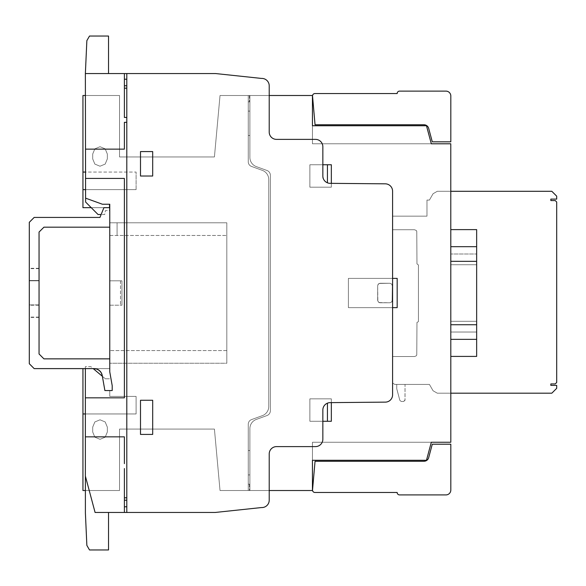 <?xml version="1.0" encoding="UTF-8"?>
<svg xmlns="http://www.w3.org/2000/svg" width="586" height="586" viewBox="0 0 586 586"><rect width="100%" height="100%" fill="white"/><g stroke="black" fill="none" stroke-linecap="round" stroke-linejoin="round"><path stroke-width="0.44" stroke-dasharray="2.93 2.2" d="M29.3 280.826L29.3 317.407L29.3 268.637L29.3 280.826L39.05 280.826L39.05 268.637L39.05 317.407L39.05 280.826M29.3 280.511L29.3 317.092L29.3 268.315L29.3 280.511L39.05 280.511L39.05 304.896L39.05 268.315L39.05 280.511L29.3 280.511M39.05 304.896L39.05 317.092L39.05 304.903L29.3 304.903L39.05 304.896M34.171 368.609L94.06 368.609A8.292 8.292 0 0 1 102.228 375.465L104.887 390.554L112.204 390.554L112.204 385.676L109.765 371.846L109.765 358.859L43.928 358.859L39.05 353.973L39.05 232.056L43.928 227.185L109.765 227.185L109.765 207.671L103.912 207.671L99.957 217.428L34.171 217.428L29.3 222.306L29.3 363.73L34.171 368.609M445.946 494.914L399.564 494.914M397.169 492.474L314.931 492.474M312.543 489.881L315.048 461.263L423.971 461.263A4.871 4.871 0 0 0 428.681 457.644L432.285 444.195L450.817 444.195L450.817 490.035M445.946 91.116L399.564 91.116A2.388 2.388 0 0 0 397.169 93.555L314.931 93.555A2.388 2.388 0 0 0 312.543 96.148L315.048 124.767L423.971 124.767A4.871 4.871 0 0 1 428.681 128.385L432.285 141.834L450.817 141.834L450.817 95.994A4.878 4.878 0 0 0 445.946 91.116M89.512 36.032L86.86 40.624L85.366 73.55L108.527 73.55L108.527 36.032L89.512 36.032M108.527 73.55L85.366 73.55L85.593 198.156L102.418 204.236L109.509 204.236L102.418 204.236L85.615 198.163L102.418 204.236L109.765 204.236L109.765 358.859M109.509 207.671L109.509 210.586L105.429 210.586L104.718 214.505L101.144 214.505M85.615 198.163L85.615 202.038L98.03 214.505L104.718 214.505L105.429 210.586L109.509 210.586L109.509 204.236M102.374 376.3L105.348 378.798L109.765 378.798L105.348 378.798L90.837 366.616L85.366 366.616L85.366 476.059L95.086 512.464L94.478 509.988L95.086 512.464L215.165 512.464L261.459 507.557A7.376 7.376 0 0 0 269.216 500.224L269.216 453.916A7.325 7.325 0 0 1 276.563 446.605L315.458 446.605A7.376 7.376 0 0 0 322.849 439.266L322.849 409.973A7.354 7.354 0 0 1 330.138 402.633L385.346 402.128A7.288 7.288 0 0 0 392.583 394.854L392.583 191.183A7.354 7.354 0 0 0 385.346 183.828L330.079 183.337A7.303 7.303 0 0 1 322.849 176.005L322.849 146.764A7.369 7.369 0 0 0 315.502 139.373L276.467 139.373A7.274 7.274 0 0 1 269.216 132.084L269.216 85.886A7.413 7.413 0 0 0 261.444 78.421L215.575 73.55L85.366 73.55M109.765 227.185L109.765 368.609L82.941 368.609L82.941 490.526L119.522 490.526L119.522 429.077L214.417 429.077L220.028 490.526L214.417 429.077L119.522 429.077L119.522 490.526L85.395 490.526M85.366 368.609L85.366 366.616L90.837 366.616L93.211 368.609M94.478 509.988L85.395 476.154L94.478 509.988M85.395 476.154L85.395 513.006L86.86 545.383L89.512 549.968L108.527 549.968L108.527 512.464M450.81 393.191L437.295 393.191L433.069 390.759L429.413 384.416L433.069 390.759L437.295 393.191L551.822 393.191L556.7 388.32L556.7 385.39L550.847 385.39L550.847 383.933L555.235 383.933L556.7 382.468L556.7 202.024L555.235 200.559L550.847 200.559L550.847 199.101L556.7 199.101L556.7 196.171L551.822 191.292L437.295 191.292L433.069 193.732L429.413 200.075L426.974 200.075L426.974 216.168L392.583 216.168L392.583 229.749L414.522 229.749L416.25 230.459L416.778 231.258L416.961 263.883L418.426 264.96L418.426 321.069L418.331 321.758L416.961 322.403L416.778 355.035L416.25 355.834L414.522 356.544L392.583 356.544L392.583 383.017L394.788 384.416L429.413 384.416L394.788 384.416L392.583 383.017L392.583 356.544L414.522 356.544L416.25 355.834L416.778 355.035L416.961 322.403L418.331 321.758L418.426 321.069L418.426 264.96L416.961 263.883L416.778 231.258L416.25 230.459L414.522 229.749L392.583 229.749L392.583 216.168L426.974 216.168L426.974 200.075L429.413 200.075L433.069 193.732L437.295 191.292L450.795 191.292M405.029 384.416L396.744 384.416L405.029 384.416L405.029 400.018L405.029 384.416L396.744 384.416L396.744 388.738L396.744 384.416L405.029 384.416L404.977 400.399L403.571 401.483L401.278 401.483L399.857 400.399L396.744 388.738L399.857 400.399L401.278 401.483L403.571 401.483L405.029 400.018L405.029 384.416M450.802 356.413L476.652 356.413L450.802 356.413L476.652 356.413L450.802 356.413L476.652 356.413L450.802 356.413L476.652 356.413L450.802 356.413L476.652 356.413L450.802 356.413L450.802 229.617L450.802 356.413L450.802 229.617L450.802 356.413L450.802 229.617L450.802 356.413L450.802 261.312L450.802 356.413L450.802 324.717L476.652 324.732L476.652 229.617L476.652 356.413L476.652 229.617L476.652 356.413L476.652 229.617L476.652 356.413L476.652 229.617L476.652 324.717L476.652 229.617L450.802 229.617L476.652 229.617L450.802 229.617L450.802 246.684L476.652 246.684L450.802 246.684L476.652 246.684L450.802 246.684L450.802 261.312L476.652 261.312L476.652 324.732L450.802 324.717L450.802 356.413L476.652 356.413L476.652 324.717L450.802 324.717L476.652 324.717L450.802 324.717L450.802 321.296L476.652 321.296L450.802 321.296L450.802 264.726L476.652 264.726L450.802 264.726L450.802 261.312L476.652 261.312L476.652 324.717L450.802 324.717L450.802 339.345L476.652 339.345L450.802 339.345L450.802 356.413L450.802 332.028L476.652 332.028L450.802 332.028L450.802 324.717L476.652 324.717L450.802 324.717L450.802 321.296L476.652 321.296L450.802 321.296L450.802 264.726L476.652 264.726L450.802 264.726L450.802 254.002L476.652 254.002L450.802 254.002L450.802 229.617L476.652 229.617L450.802 229.617L450.802 246.684L476.652 246.684L450.802 246.684L450.802 261.312L476.652 261.312L450.802 261.312L450.802 324.717L476.652 324.717L450.802 324.732L450.802 293.015M450.802 332.028L476.652 332.028L450.802 332.028M450.802 324.717L450.802 261.312L476.652 261.312L450.802 261.334L476.652 261.312L450.802 261.334L476.652 261.312L450.802 261.312L476.652 261.312L450.802 261.312L450.802 254.002L476.652 254.002L450.802 254.002L476.652 254.002L450.802 254.002L476.652 254.002L450.802 254.002L476.652 254.002L450.802 254.002L450.802 229.617L476.652 229.617L450.802 229.617L476.652 229.617L450.802 229.617L476.652 229.617L450.802 229.617L450.802 254.002L476.652 254.002L450.802 254.002L450.802 261.312L476.652 261.312L450.802 261.312L476.652 261.312L450.802 261.312L476.652 261.312L450.802 261.312L450.802 324.717L476.652 324.717L450.802 324.732L476.652 324.732L450.802 324.732L476.652 324.732L450.802 324.717L450.802 261.312L476.652 261.334L450.802 261.334L450.802 324.732L476.652 324.717M269.216 490.526L220.028 490.526L312.441 490.526L312.441 460.288L426.476 460.288L312.441 460.288L312.441 442.247L431.311 442.247L426.476 460.288L312.441 460.288L426.476 460.288L431.311 442.247L450.817 442.247L450.788 143.79L450.817 442.247L431.311 442.247L426.476 460.288L431.311 442.247L312.441 442.247L312.441 490.526L312.441 460.288L426.476 460.288L312.441 460.288L312.441 442.247L431.311 442.247L426.476 460.288L312.441 460.288L426.476 460.288L431.311 442.247L312.441 442.247L312.441 490.526L312.441 460.288L426.476 460.288L431.311 442.247L426.476 460.288L312.441 460.288L312.441 442.247L431.311 442.247L312.441 442.247L312.441 460.288L426.476 460.288L431.311 442.247L450.817 442.247L450.788 143.79L431.311 143.79L426.476 125.741L312.441 125.741L312.441 143.782L431.311 143.782L312.441 143.782L312.441 125.741L426.476 125.741L431.311 143.782L426.476 125.741L312.441 125.741L312.441 143.782L431.311 143.782L426.476 125.741L312.441 125.741L426.476 125.741L431.311 143.782L312.441 143.782L312.441 125.741L426.476 125.741L312.441 125.741L312.441 143.782L431.311 143.782L426.476 125.741L431.311 143.79L450.788 143.79L431.311 143.79L426.476 125.741L312.441 125.741L426.476 125.741L431.311 143.782L312.441 143.782L312.441 125.741L426.476 125.741L312.441 125.741L312.441 135.051L312.441 105.268L312.441 120.452M85.409 95.503L119.522 95.503L82.941 95.503L82.941 207.671L109.765 207.671L109.765 368.609L82.941 368.609L82.941 490.526L119.522 490.526L119.522 429.077L214.417 429.077L220.028 490.526L312.441 490.526L220.028 490.526L214.417 429.077L119.522 429.077L119.522 490.526L82.941 490.526L82.941 368.609L109.765 368.609L82.941 368.609L82.941 490.526L119.522 490.526L119.522 429.077L214.417 429.077L220.028 490.526L214.417 429.077L119.522 429.077L119.522 490.526L82.941 490.526L82.941 368.609L109.765 368.609L109.765 207.671L91.218 207.671M119.522 95.503L119.522 156.953L119.522 95.503L82.941 95.503L82.941 207.671L109.765 207.671L82.941 207.671L82.941 95.503L119.522 95.503L119.522 156.953L214.417 156.953L119.522 156.953L119.522 95.503L82.941 95.503L82.941 207.671L109.765 207.671L109.765 368.609L109.765 207.671L82.941 207.671L82.941 95.503L119.522 95.503L119.522 156.953L214.417 156.953L220.028 95.503L214.417 156.953L119.522 156.953L119.522 95.503M312.441 119.815L312.441 95.503L312.441 125.741L312.441 95.503L312.441 125.741L312.441 95.503L220.028 95.503L214.417 156.953L119.522 156.953L214.417 156.953L220.028 95.503L312.441 95.503L220.028 95.503L214.417 156.953L220.028 95.503L269.216 95.503M450.802 339.345L476.652 339.345L450.802 339.345M450.802 321.296L476.652 321.296L450.802 321.296M450.802 264.726L476.652 264.726L450.802 264.726M450.802 246.684L476.652 246.684M426.476 460.288L431.311 442.247L426.476 460.288M82.941 368.609L109.765 368.609L109.765 207.671M426.476 125.741L431.311 143.79L426.476 125.741M431.311 143.79L450.788 143.79L431.311 143.79M450.788 143.79L450.817 442.247L450.788 143.79M450.817 442.247L431.311 442.247L450.817 442.247M312.441 490.526L220.028 490.526L312.441 490.526M394.788 384.416L429.413 384.416L394.788 384.416L392.583 383.017L392.583 356.544L414.522 356.544L416.25 355.834L416.778 355.035L416.961 322.403L418.331 321.758L418.426 321.069L418.426 264.96L416.961 263.883L416.778 231.258L416.25 230.459L414.522 229.749L392.583 229.749L392.583 216.168L426.974 216.168L426.974 200.075L429.413 200.075L433.069 193.732L437.295 191.292L551.822 191.292L556.7 196.171L556.7 199.101L550.847 199.101L556.7 199.101L556.7 196.171L551.822 191.292L437.295 191.292L433.069 193.732L429.413 200.075L426.974 200.075L426.974 216.168L392.583 216.168L392.583 229.749L414.522 229.749L416.25 230.459L416.778 231.258L416.961 263.883L418.426 264.96L418.426 321.069L418.331 321.758L416.961 322.403L416.778 355.035L416.25 355.834L414.522 356.544L392.583 356.544L392.583 383.017L394.788 384.416M556.7 382.468L556.7 202.024L556.7 382.468L555.235 383.933L550.847 383.933L555.235 383.933L556.7 382.468M556.7 202.024L555.235 200.559L556.7 202.024M555.235 200.559L550.847 200.559L555.235 200.559M550.847 200.559L550.847 199.101M429.413 384.416L433.069 390.759L429.413 384.416M433.069 390.759L437.295 393.191L433.069 390.759M437.295 393.191L551.822 393.191L437.295 393.191M551.822 393.191L556.7 388.32L551.822 393.191M556.7 388.32L556.7 385.39L556.7 388.32M556.7 385.39L550.847 385.39L556.7 385.39M550.847 385.39L550.847 383.933M396.744 388.738L396.744 384.416L396.744 388.738L399.857 400.399L396.744 388.738M401.278 401.483L399.857 400.399L401.278 401.483L403.571 401.483L401.278 401.483M404.977 400.399L403.571 401.483L404.977 400.399M322.849 169.625L322.849 157.392L322.849 169.625M322.849 176.672L322.849 176.064C322.849 178.913 322.849 178.913 322.849 176.064C322.849 178.913 322.849 178.913 322.849 176.064L322.849 176.672M322.849 421.473C322.849 435.669 322.849 435.669 322.849 421.473C322.849 407.27 322.849 407.27 322.849 421.473C322.849 435.669 322.849 435.669 322.849 421.473C322.849 407.27 322.849 407.27 322.849 421.473M322.849 167.032L322.849 176.005L322.849 167.032M269.216 487.552L269.216 475.319L269.216 487.552M269.216 484.959C269.216 499.162 269.216 499.162 269.216 484.959C269.216 470.756 269.216 470.756 269.216 484.959C269.216 499.162 269.216 499.162 269.216 484.959C269.216 470.756 269.216 470.756 269.216 484.959M269.216 102.323C269.216 116.526 269.216 116.526 269.216 102.323C269.216 88.127 269.216 88.127 269.216 102.323C269.216 116.526 269.216 116.526 269.216 102.323C269.216 88.127 269.216 88.127 269.216 102.323M124.393 497.8L126.803 497.8M126.803 500.224L124.393 500.224M124.393 506.839L126.803 506.729M140.501 434.416L152.69 434.416L152.69 400.26L140.501 400.26L140.501 434.416M85.366 436.841L124.393 436.841L124.393 463.643M85.556 178.43L124.393 178.43L124.393 397.835L85.366 397.835M124.393 468.551L124.393 512.464M140.501 151.569L140.501 176.02L152.69 176.02L152.69 151.569L140.501 151.569M126.803 122.32L124.393 122.32L124.393 149.137L85.505 149.137M124.393 73.55L124.393 117.471L126.803 117.471M126.803 79.242L124.393 79.198M126.803 73.55L126.803 512.42M124.393 85.754L126.803 85.754M126.803 88.178L124.393 88.178M556.7 228.357L556.7 245.175L556.7 228.357M556.7 216.41L556.7 226.848L556.7 216.41M556.7 351.248L556.7 368.074L556.7 351.248M556.7 339.309L556.7 349.747L556.7 339.309M556.7 285.184L556.7 299.3L556.7 285.184M556.7 284.928L556.7 301.021L556.7 284.928M556.7 353.688C556.7 372.879 556.7 372.879 556.7 353.688C556.7 334.503 556.7 334.503 556.7 353.688C556.7 372.879 556.7 372.879 556.7 353.688C556.7 334.503 556.7 334.503 556.7 353.688C556.7 372.879 556.7 372.879 556.7 353.688C556.7 334.503 556.7 334.503 556.7 353.688C556.7 372.879 556.7 372.879 556.7 353.688C556.7 334.503 556.7 334.503 556.7 353.688M556.7 230.796C556.7 249.98 556.7 249.98 556.7 230.796C556.7 211.605 556.7 211.605 556.7 230.796C556.7 249.98 556.7 249.98 556.7 230.796C556.7 211.605 556.7 211.605 556.7 230.796C556.7 249.98 556.7 249.98 556.7 230.796C556.7 211.605 556.7 211.605 556.7 230.796C556.7 249.98 556.7 249.98 556.7 230.796C556.7 211.605 556.7 211.605 556.7 230.796M267.172 170.563A5.171 5.171 0 0 1 270.373 175.141L270.373 410.896A5.171 5.171 0 0 1 267.172 415.474L256.309 419.43L267.172 415.474A5.171 5.171 0 0 0 270.373 410.896L270.373 175.141A5.171 5.171 0 0 0 267.172 170.563L256.309 166.607A9.772 9.772 0 0 1 249.892 157.444L249.892 95.694L249.892 157.436A9.772 9.772 0 0 0 256.309 166.607A9.772 9.772 0 0 1 249.892 157.444L249.892 95.694L249.892 157.436A9.772 9.772 0 0 0 256.309 166.607A9.772 9.772 0 0 1 249.892 157.444L249.892 95.694L249.892 157.436A9.772 9.772 0 0 0 256.309 166.607L267.172 170.555A5.171 5.171 0 0 1 270.373 175.141L270.373 410.896A5.171 5.171 0 0 1 267.172 415.474L256.309 419.43L267.172 415.474A5.171 5.171 0 0 0 270.373 410.896L270.373 175.141A5.171 5.171 0 0 0 267.172 170.563L256.309 166.607L267.172 170.555A5.171 5.171 0 0 1 270.373 175.141L270.373 410.896A5.171 5.171 0 0 1 267.172 415.474L256.309 419.43L267.172 415.474A5.171 5.171 0 0 0 270.373 410.896L270.373 175.141A5.171 5.171 0 0 0 267.172 170.563L256.309 166.607L267.172 170.555M262.33 170.365A9.742 9.742 0 0 1 268.747 179.536L268.747 406.501A9.742 9.742 0 0 1 262.33 415.672L251.475 419.62A4.886 4.886 0 0 0 248.266 424.198L248.266 490.343L248.266 424.198A4.886 4.886 0 0 1 251.475 419.62L262.33 415.672L251.475 419.62A4.886 4.886 0 0 0 248.266 424.198L248.266 490.343L248.266 424.198A4.886 4.886 0 0 1 251.475 419.62L262.33 415.672L251.475 419.62A4.886 4.886 0 0 0 248.266 424.198L248.266 490.343L248.266 424.198A4.886 4.886 0 0 1 251.475 419.62L262.33 415.672A9.742 9.742 0 0 0 268.747 406.501A9.742 9.742 0 0 1 262.33 415.672A9.742 9.742 0 0 0 268.747 406.501A9.742 9.742 0 0 1 262.33 415.672A9.742 9.742 0 0 0 268.747 406.501L268.747 179.528A9.742 9.742 0 0 0 262.33 170.365A9.742 9.742 0 0 1 268.747 179.536A9.742 9.742 0 0 0 262.33 170.365A9.742 9.742 0 0 1 268.747 179.536A9.742 9.742 0 0 0 262.33 170.365L251.475 166.417A4.886 4.886 0 0 1 248.266 161.831L248.266 95.694L248.266 161.831A4.886 4.886 0 0 0 251.475 166.417L262.33 170.365L251.475 166.417A4.886 4.886 0 0 1 248.266 161.831L248.266 95.694L248.266 161.831A4.886 4.886 0 0 0 251.475 166.417L262.33 170.365L251.475 166.417A4.886 4.886 0 0 1 248.266 161.831L248.266 95.694L248.266 161.831A4.886 4.886 0 0 0 251.475 166.417L262.33 170.365M249.892 428.593A9.772 9.772 0 0 1 256.309 419.43A9.772 9.772 0 0 0 249.892 428.593L249.892 490.343L249.892 428.593A9.772 9.772 0 0 1 256.309 419.43A9.772 9.772 0 0 0 249.892 428.593L249.892 490.343L249.892 428.593A9.772 9.772 0 0 1 256.309 419.43A9.772 9.772 0 0 0 249.892 428.593L249.892 490.343L249.892 428.593M249.892 450.539L248.266 450.539L249.892 450.539M249.892 474.924L248.266 474.924L249.892 474.924M249.892 484.19L248.266 484.19L249.892 484.19M249.409 484.19L249.409 490.526L249.409 484.19M389.858 283.265L379.171 283.448L389.858 283.265L391.587 283.976L392.298 285.704L392.107 301.263L391.587 302.054L389.858 302.772L379.171 302.588L377.845 301.263L377.67 300.332L377.67 285.704L378.38 283.976L380.109 283.265L389.858 283.265L391.587 283.976L392.298 285.704L392.107 301.263L391.587 302.054L389.858 302.772L380.109 302.772L378.38 302.054L377.67 300.332L377.67 285.704L378.38 283.976L380.109 283.265L389.858 283.265L391.587 283.976L392.298 285.704L392.298 300.332L391.587 302.054L389.858 302.772L380.109 302.772L378.38 302.054L377.67 300.332L377.67 285.704L378.38 283.976L380.109 283.265L389.858 283.265L391.587 283.976L392.298 285.704L392.298 300.332L391.587 302.054L389.858 302.772L380.109 302.772L378.38 302.054L377.67 300.332L377.67 285.704L378.38 283.976L380.109 283.265L389.858 283.265L391.587 283.976L392.298 285.704L392.298 300.332L391.587 302.054L389.858 302.772L380.109 302.772L378.38 302.054L377.67 300.332L377.67 285.704L377.845 284.767L379.171 283.448L377.845 284.767L377.67 285.704L377.845 301.263L379.171 302.588L380.109 302.772L389.858 302.772L391.587 302.054L392.298 300.332L392.298 285.704L391.587 283.976L389.858 283.265M331.339 402.626L331.339 398.839L309.877 398.839L309.877 421.275L322.849 421.275M327.428 403.175L327.428 421.275M392.583 278.387L348.406 278.387L348.406 307.643L392.583 307.643M322.849 164.754L309.877 164.754L309.877 187.19L331.339 187.19L331.339 183.345M327.428 164.754L327.428 182.81M249.892 135.498L248.266 135.498L249.892 135.498M249.409 95.503L249.409 101.847L249.409 95.503M249.892 111.113L248.266 111.113L249.892 111.113M248.266 101.847L249.892 101.847L248.266 101.847M82.941 413.958L136.099 413.958L82.941 413.958L136.099 413.958L82.941 413.958L136.099 413.958L136.099 396.4L109.765 396.4L109.765 390.554L109.765 396.4L109.765 390.554L109.765 396.4L109.765 390.554L109.765 396.4L136.099 396.4L109.765 396.4L136.099 396.4L109.765 396.4L136.099 396.4L136.099 413.958L136.099 396.4L136.099 413.958L136.099 396.4L136.099 413.958L85.366 413.958M226.811 363.239L226.811 222.79L109.765 222.79L226.811 222.79L109.765 222.79L226.811 222.79L109.765 222.79L226.811 222.79L226.811 363.239L226.811 222.79L226.811 363.239L226.811 222.79L226.811 363.239L109.765 363.239L226.811 363.239M112.204 385.676L109.765 371.846L109.765 350.56L109.765 371.846L112.204 385.676L109.765 371.846L109.765 350.56L109.765 371.846L112.204 385.676L109.765 371.846L109.765 350.56L109.765 371.846L112.204 385.676L112.204 390.554L112.204 385.676M101.231 372.74L102.228 375.458L104.894 390.554L112.204 390.554L104.894 390.554L102.22 375.421M92.698 427.128L92.698 432.007L94.844 437.178L92.698 432.007L92.698 427.128L94.844 421.957L100.016 419.81L105.187 421.957L107.333 427.128L107.333 432.007L105.187 437.178L100.016 439.317L94.844 437.178L92.698 432.007L92.698 427.128L94.844 421.957L100.016 419.81L105.187 421.957L107.333 427.128L107.333 432.007L105.187 437.178L100.016 439.317L94.844 437.178L92.698 432.007L92.698 427.128L94.844 421.957L100.016 419.81L105.187 421.957L107.333 427.128L107.333 432.007L105.187 437.178L100.016 439.317L94.844 437.178L92.698 432.007L92.698 427.128L94.844 421.957L100.016 419.81L105.187 421.957L107.333 427.128L107.333 432.007L105.187 437.178L100.016 439.317L94.844 437.178L92.698 432.007L92.698 427.128L94.844 421.957L100.016 419.81L105.187 421.957L107.333 427.128L107.333 432.007L105.187 437.178L100.016 439.317L94.844 437.178L100.016 439.317L105.187 437.178L107.333 432.007L107.333 427.128L105.187 421.957L100.016 419.81L94.844 421.957L92.698 427.128M121.961 280.826L109.765 280.826L121.961 280.826L109.765 280.826L121.961 280.826L109.765 280.826L121.961 280.826L121.961 305.203L121.961 280.826M109.765 305.203L121.961 305.203L109.765 305.203M120.496 280.826L120.496 305.203L120.496 280.826M117.083 222.79L117.083 235.469L117.083 222.79M226.811 350.56L109.765 350.56L226.811 350.56M109.765 235.469L226.811 235.469L109.765 235.469M85.578 189.63L136.099 189.63L136.099 172.072L85.541 172.072M92.698 154.03L92.698 158.901L94.844 164.08L92.698 158.901L92.698 154.03L94.844 148.859L100.016 146.712L105.187 148.859L107.333 154.03L107.333 158.901L105.187 164.08L100.016 166.219L94.844 164.08L92.698 158.901L92.698 154.03L94.844 148.859L100.016 146.712L105.187 148.859L107.333 154.03L107.333 158.901L105.187 164.08L100.016 166.219L94.844 164.08L92.698 158.901L92.698 154.03L94.844 148.859L100.016 146.712L105.187 148.859L107.333 154.03L107.333 158.901L105.187 164.08L100.016 166.219L94.844 164.08L92.698 158.901L92.698 154.03L94.844 148.859L100.016 146.712L105.187 148.859L107.333 154.03L107.333 158.901L105.187 164.08L100.016 166.219L94.844 164.08L92.698 158.901L92.698 154.03L94.844 148.859L100.016 146.712L105.187 148.859L107.333 154.03L107.333 158.901L105.187 164.08L100.016 166.219L94.844 164.08L100.016 166.219L105.187 164.08L107.333 158.901L107.333 154.03L105.187 148.859L100.016 146.712L94.844 148.859L92.698 154.03M96.873 369.099L99.393 370.542L101.239 372.755L102.228 375.458L104.894 390.554L112.204 390.554L104.894 390.554L102.228 375.458L101.239 372.755L102.228 375.458L104.894 390.554L112.204 390.554L104.894 390.554L102.228 375.458L101.239 372.755L99.393 370.542L101.239 372.755M96.902 369.107L99.393 370.542L96.902 369.107L99.393 370.542L96.902 369.107L94.082 368.609M397.176 307.643L397.176 278.387L348.406 278.387L348.406 307.643L397.176 307.643L397.176 278.387L348.406 278.387L348.406 307.643L397.176 307.643L397.176 278.387L348.406 278.387L348.406 307.643L397.176 307.643L397.176 278.387L348.406 278.387L348.406 307.643L397.176 307.643L397.176 278.387L348.406 278.387L348.406 307.643L397.176 307.643M331.339 398.839L309.877 398.839L309.877 421.275L331.339 421.275L331.339 398.839L309.877 398.839L309.877 421.275L331.339 421.275L331.339 398.839L309.877 398.839L309.877 421.275L331.339 421.275L331.339 398.839L309.877 398.839L309.877 421.275L331.339 421.275L331.339 398.839L309.877 398.839L309.877 421.275L331.339 421.275L331.339 398.839M309.877 187.19L331.339 187.19L331.339 164.754L309.877 164.754L309.877 187.19L331.339 187.19L331.339 164.754L309.877 164.754L309.877 187.19L331.339 187.19L331.339 164.754L309.877 164.754L309.877 187.19L331.339 187.19L331.339 164.754L309.877 164.754L309.877 187.19L331.339 187.19L331.339 164.754L309.877 164.754L309.877 187.19M82.941 189.63L136.099 189.63L82.941 189.63L136.099 189.63L82.941 189.63L136.099 189.63L136.099 172.072L82.941 172.072M312.441 466.229L312.441 473.459L312.441 466.229M312.441 479.597L312.441 460.706L312.441 479.597M312.441 466.214L312.441 465.577M312.441 461.263L312.441 479.311L312.441 461.263M312.441 106.3L312.441 115.574L312.441 106.3M312.441 124.693L312.441 117.376L312.441 124.693M312.441 105.802L312.441 122.892L312.441 105.802M312.441 119.888L312.441 106.725L312.441 119.888M450.81 389.573L450.81 359.335L450.81 389.573M450.795 196.457L450.795 226.694L450.795 196.457M450.795 194.882L450.795 166.717L450.795 194.882M450.795 180.869C450.795 199.438 450.795 199.438 450.795 180.869C450.795 162.3 450.795 162.3 450.795 180.869C450.795 199.438 450.795 199.438 450.795 180.869C450.795 162.3 450.795 162.3 450.795 180.869C450.795 199.438 450.795 199.438 450.795 180.869C450.795 162.3 450.795 162.3 450.795 180.869C450.795 199.438 450.795 199.438 450.795 180.869C450.795 162.3 450.795 162.3 450.795 180.869C450.795 199.438 450.795 199.438 450.795 180.869C450.795 162.3 450.795 162.3 450.795 180.869C450.795 199.438 450.795 199.438 450.795 180.869C450.795 162.3 450.795 162.3 450.795 180.869C450.795 199.438 450.795 199.438 450.795 180.869C450.795 162.3 450.795 162.3 450.795 180.869C450.795 199.438 450.795 199.438 450.795 180.869C450.795 162.3 450.795 162.3 450.795 180.869C450.795 199.438 450.795 199.438 450.795 180.869C450.795 162.3 450.795 162.3 450.795 180.869C450.795 199.438 450.795 199.438 450.795 180.869C450.795 162.3 450.795 162.3 450.795 180.869C450.795 199.438 450.795 199.438 450.795 180.869C450.795 162.3 450.795 162.3 450.795 180.869C450.795 199.438 450.795 199.438 450.795 180.869C450.795 162.3 450.795 162.3 450.795 180.869M450.795 166.717L450.795 183.308L450.795 166.717M450.817 419.217L450.81 391.052L450.817 419.217M450.817 405.204C450.817 423.773 450.817 423.773 450.817 405.204C450.81 386.635 450.81 386.635 450.817 405.204C450.817 423.773 450.817 423.773 450.817 405.204C450.81 386.635 450.81 386.635 450.817 405.204C450.817 423.773 450.817 423.773 450.817 405.204C450.81 386.635 450.81 386.635 450.817 405.204C450.817 423.773 450.817 423.773 450.817 405.204C450.81 386.635 450.81 386.635 450.817 405.204C450.817 423.773 450.817 423.773 450.817 405.204C450.81 386.635 450.81 386.635 450.817 405.204C450.817 423.773 450.817 423.773 450.817 405.204C450.81 386.635 450.81 386.635 450.817 405.204C450.817 423.773 450.817 423.773 450.817 405.204C450.81 386.635 450.81 386.635 450.817 405.204C450.817 423.773 450.817 423.773 450.817 405.204C450.81 386.635 450.81 386.635 450.817 405.204C450.817 423.773 450.817 423.773 450.817 405.204C450.81 386.635 450.81 386.635 450.817 405.204C450.817 423.773 450.817 423.773 450.817 405.204C450.81 386.635 450.81 386.635 450.817 405.204C450.817 423.773 450.817 423.773 450.817 405.204C450.81 386.635 450.81 386.635 450.817 405.204C450.817 423.773 450.817 423.773 450.817 405.204C450.81 386.635 450.81 386.635 450.817 405.204M450.81 391.052L450.817 407.644L450.81 391.052M136.099 189.63L136.099 172.072L136.099 189.63M312.441 480.373L312.441 472.067L312.441 480.373M312.441 134.604L312.441 126.305L312.441 134.604M312.441 112.578L312.441 116.914L312.441 112.578M312.441 470.455L312.441 477.751L312.441 470.455M312.441 463.138L312.441 468.016L312.441 463.138M312.441 479.253L312.441 477.751L312.441 479.253M312.441 471.093L312.441 478.388L312.441 471.093M312.441 464.42L312.441 461.343L312.441 464.42M312.441 460.362L312.441 461.343L312.441 460.362M312.441 479.89L312.441 478.388L312.441 479.89M312.441 475.7L312.441 469.752L312.441 475.7M312.441 134.128L312.441 132.626L312.441 134.128M312.441 117.376L312.441 122.254L312.441 117.376M312.441 133.491L312.441 131.982L312.441 133.491M312.441 106.725L312.441 110.336L312.441 106.725M312.441 116.277L312.441 110.336L312.441 116.277M450.795 185.747L450.795 193.043L450.795 185.747M450.795 178.43L450.795 183.308L450.795 178.43M450.795 194.545L450.795 193.043L450.795 194.545M450.817 410.075L450.817 417.371L450.817 410.075M450.817 402.765L450.817 407.644L450.817 402.765M450.817 418.88L450.817 417.371L450.817 418.88M556.7 234.737L556.7 245.175L556.7 234.737M556.7 357.636L556.7 368.074L556.7 357.636M556.7 276.394L556.7 277.859L556.7 276.394M556.7 301.021L556.7 299.556L556.7 301.021M39.05 305.218L29.3 305.218M39.05 305.211L29.3 305.211M39.05 280.819L29.3 280.819M39.05 317.407L29.3 317.407M39.05 268.637L29.3 268.637M39.05 317.092L29.3 317.092M39.05 268.315L29.3 268.315"/><path stroke-width="0.88" d="M94.06 368.609L34.171 368.609L29.3 363.73L29.3 222.306L34.171 217.428L99.957 217.428L103.912 207.671L109.765 207.671L109.765 227.185L43.928 227.185L39.05 232.056L39.05 353.973L43.928 358.859L109.765 358.859L109.765 371.846L112.204 385.676L112.204 390.554L104.887 390.554L102.228 375.465A8.292 8.292 0 0 0 94.06 368.609M399.564 494.914L445.946 494.914A4.878 4.878 0 0 0 450.817 490.035L450.817 444.195L432.285 444.195L428.681 457.644A4.871 4.871 0 0 1 423.971 461.263L315.048 461.263L312.543 489.881A2.388 2.388 0 0 0 314.931 492.474L397.169 492.474A2.388 2.388 0 0 0 399.564 494.914A2.388 2.388 0 0 1 397.169 492.474M314.931 492.474A2.388 2.388 0 0 1 312.543 489.881M450.817 490.035A4.878 4.878 0 0 1 445.946 494.914M399.564 91.116L445.946 91.116A4.878 4.878 0 0 1 450.817 95.994L450.817 141.834L432.285 141.834L428.681 128.385A4.871 4.871 0 0 0 423.971 124.767L315.048 124.767L312.543 96.148A2.388 2.388 0 0 1 314.931 93.555L397.169 93.555A2.388 2.388 0 0 1 399.564 91.116M109.765 207.671L109.765 204.236L102.418 204.236L85.593 198.156L85.366 73.55L86.86 40.624L89.512 36.032L108.527 36.032L108.527 73.55M101.144 214.505L98.03 214.505L85.615 202.038L85.615 198.163M109.509 204.236L109.509 207.671M85.366 73.55L215.575 73.55L261.444 78.421A7.413 7.413 0 0 1 269.216 85.886L269.216 132.084A7.274 7.274 0 0 0 276.467 139.373L315.502 139.373A7.369 7.369 0 0 1 322.849 146.764L322.849 176.005A7.303 7.303 0 0 0 330.079 183.337L385.346 183.828A7.354 7.354 0 0 1 392.583 191.183L392.583 394.854A7.288 7.288 0 0 1 385.346 402.128L330.138 402.633A7.354 7.354 0 0 0 322.849 409.973L322.849 439.266A7.376 7.376 0 0 1 315.458 446.605L276.563 446.605A7.325 7.325 0 0 0 269.216 453.916L269.216 500.224A7.376 7.376 0 0 1 261.459 507.557L215.165 512.464L95.086 512.464L85.366 476.059L85.366 368.609M109.765 358.859L109.765 227.185M93.211 368.609L102.374 376.3M108.527 512.464L108.527 549.968L89.512 549.968L86.86 545.383L85.395 513.006L85.395 476.154M450.795 191.292L551.822 191.292L556.7 196.171L556.7 199.101L550.847 199.101L550.847 200.559L555.235 200.559L556.7 202.024L556.7 382.468L555.235 383.933L550.847 383.933L550.847 385.39L556.7 385.39L556.7 388.32L551.822 393.191L450.81 393.191M450.81 324.732L476.652 324.732L476.652 356.413L450.81 356.413M450.81 339.345L476.652 339.345L450.81 339.345M476.652 246.684L450.802 246.684L450.802 229.617L476.652 229.617L476.652 261.334L450.802 261.312L476.652 261.334L476.652 324.732M450.802 246.684L450.802 293.015M269.216 95.503L312.441 95.503L312.441 125.741L426.476 125.741L431.311 143.79L450.788 143.79L450.817 442.247L431.311 442.247L426.476 460.288L312.441 460.288L312.441 490.526L269.216 490.526M85.395 490.526L82.941 490.526L82.941 368.609M91.218 207.671L82.941 207.671L82.941 95.503L85.409 95.503M550.847 199.101L550.847 200.559M550.847 383.933L550.847 385.39M124.393 497.8L126.803 497.8M126.803 500.224L124.393 500.224M124.393 506.839L126.803 506.729M140.501 434.416L152.69 434.416L152.69 400.26L140.501 400.26L140.501 434.416M85.366 436.841L124.393 436.841L124.393 463.643M85.556 178.43L124.393 178.43L124.393 397.835L85.366 397.835M124.393 468.551L124.393 512.464M140.501 151.569L140.501 176.02L152.69 176.02L152.69 151.569L140.501 151.569M126.803 122.32L124.393 122.32L124.393 149.137L85.505 149.137M124.393 73.55L124.393 117.471L126.803 117.471M126.803 79.242L124.393 79.198M126.803 73.55L126.803 512.42M124.393 85.754L126.803 85.754M126.803 88.178L124.393 88.178M392.583 307.643L397.176 307.643L397.176 278.387L392.583 278.387M322.849 421.275L331.339 421.275L331.339 402.626M327.428 421.275L327.428 403.175M331.339 183.345L331.339 164.754L322.849 164.754M327.428 182.81L327.428 164.754M82.941 413.958L85.366 413.958M85.541 172.072L82.941 172.072M82.941 189.63L85.578 189.63M99.422 370.579L101.231 372.74M96.924 369.121L99.356 370.528M94.082 368.609L96.873 369.099M101.246 372.777L102.22 375.421M312.441 465.577L312.441 466.214M312.441 119.808L312.441 120.452"/></g></svg>
